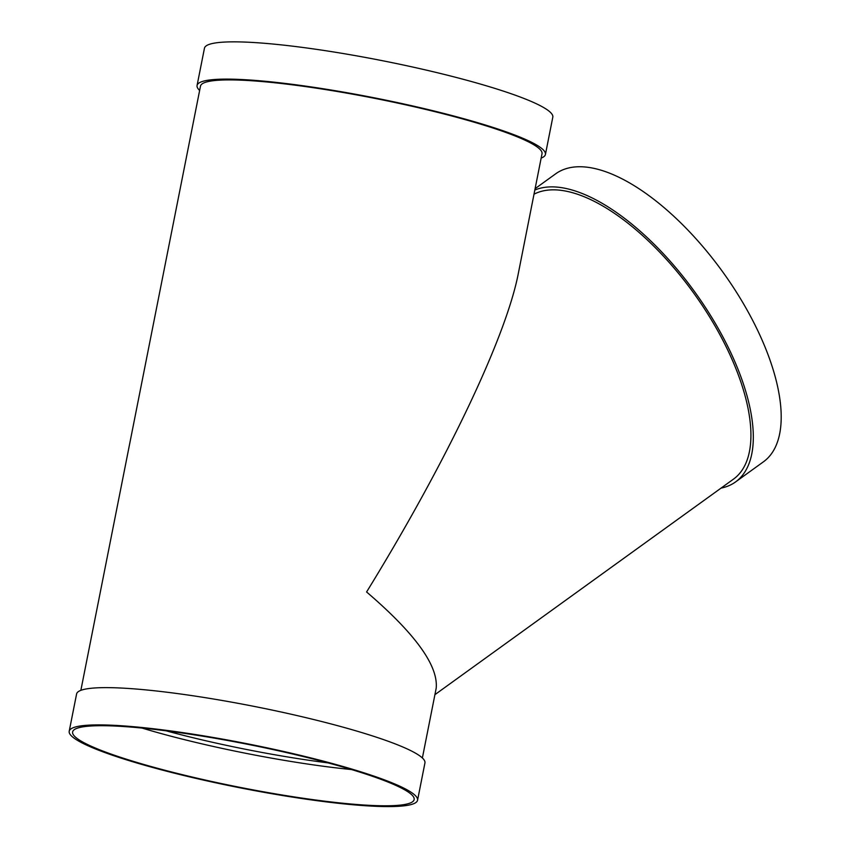 <?xml version="1.0" encoding="UTF-8"?>
<svg xmlns="http://www.w3.org/2000/svg" width="849" height="849" viewBox="0 0 849 849"><rect width="100%" height="100%" fill="white"/><g stroke="black" fill="none" stroke-linecap="round" stroke-linejoin="round"><path stroke-width="1.27" d="M721.066 488.101A177.558 78.097 -125.8 0 0 735.584 481.914A177.558 78.097 -125.8 0 0 700.276 299.75A177.558 78.097 -125.8 0 0 534.838 190.027M434.911 694.662L733.547 479.091A174.077 76.559 -125.8 0 0 697.008 297.734A174.077 76.559 -125.8 0 0 534.01 194.198M541.163 158.073A177.558 22.307 -168.8 0 0 545.429 154.444L552.805 117.173A177.558 22.307 -168.8 0 0 382.963 60.81A177.558 22.307 -168.8 0 0 204.46 48.202L197.074 85.462A177.558 22.307 -168.8 0 0 199.642 90.45M735.584 481.914L763.474 461.792A177.558 78.097 -125.8 0 0 722.87 272.115A177.558 78.097 -125.8 0 0 555.628 173.854L535.103 188.658M422.377 757.977L436.195 688.189C438.339 665.616 415.129 633.545 366.588 591.976C446.256 462.62 506.163 336.841 518.346 273.325L542.012 153.765A174.077 21.862 -168.8 0 0 375.502 98.505A174.077 21.862 -168.8 0 0 200.491 86.142L80.857 690.354M417.559 800.236L424.935 762.964A177.558 22.307 -168.8 0 0 255.093 706.591A177.558 22.307 -168.8 0 0 76.59 693.983L69.204 731.254A177.558 22.307 -168.8 0 0 152.48 767.432A177.558 22.307 -168.8 0 0 326.685 801.934A177.558 22.307 -168.8 0 0 417.559 800.236A177.558 22.307 -168.8 0 0 247.717 743.862A177.558 22.307 -168.8 0 0 69.204 731.254M154.263 767.4A174.077 21.862 -168.8 0 0 325.05 801.223A174.077 21.862 -168.8 0 0 414.142 799.556A174.077 21.862 -168.8 0 0 247.632 744.297A174.077 21.862 -168.8 0 0 72.621 731.934A174.077 21.862 -168.8 0 0 154.263 767.4M142.006 728.06A174.077 21.862 -168.8 0 0 160.97 733.515A174.077 21.862 -168.8 0 0 351.475 769.544M545.429 154.444A177.558 22.307 -168.8 0 0 375.587 98.081A177.558 22.307 -168.8 0 0 197.074 85.462M166.075 730.819A170.596 21.427 -168.8 0 0 328.17 762.911"/></g></svg>
